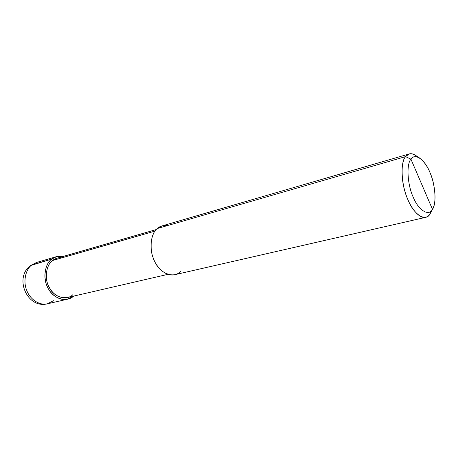 <?xml version="1.0" encoding="UTF-8"?>
<svg xmlns="http://www.w3.org/2000/svg" width="458" height="458" viewBox="0 0 458 458"><rect width="100%" height="100%" fill="white"/><g stroke="black" fill="none" stroke-linecap="round" stroke-linejoin="round"><path stroke-width="0.69" d="M56.483 256.652L36.611 262.44L30.509 265.571C13.877 277.628 27.085 308.99 47.357 303.826C39.216 305.795 29.953 299.068 26.845 290.658C22.814 281.544 25.711 269.058 31.871 264.873L51.737 259.119C54.88 256.572 58.716 255.667 63.244 256.417L56.483 256.652L51.737 259.119C45.577 263.367 42.743 276.18 46.853 285.569C50.031 294.225 59.38 301.187 67.538 299.217L73.555 296.131C67.257 302.538 53.895 299.103 48.725 289.347C42.634 280.336 44.363 263.985 51.737 259.119L52.567 260.528L51.737 259.119L30.509 265.571L36.611 262.44L31.871 264.873C25.711 269.058 22.814 281.544 26.845 290.658C29.953 299.068 39.216 305.795 47.357 303.826L53.437 300.74M167.227 225.662C163.26 225.159 159.939 226.12 157.266 228.548L405.553 156.619C401.025 161.588 400.721 179.788 405.828 194.226C410.019 207.44 419.162 219.033 425.637 217.361L427.509 216.571L429.1 215.191L432.472 209.346C428.911 216.663 418.583 210.537 413.259 197.272C407.385 184.855 406.217 164.164 410.946 159.178L432.478 209.34C435.718 203.352 435.867 193.98 432.925 181.219C429.879 169.975 425.253 162.109 419.053 157.626C415.601 155.909 412.898 156.424 410.946 159.178L405.553 156.619L157.266 228.548L161.914 225.949L409.166 153.945L405.553 156.619C407.82 153.504 410.935 152.938 414.896 154.919L419.053 157.626M62.007 257.814C58.286 257.522 55.143 258.426 52.567 260.528L57.01 258.22L156.23 229.561M167.857 274.359L67.229 297.591C58.544 298.318 52.16 294.122 48.079 284.996C44.277 276.329 46.876 264.472 52.567 260.528L154.987 231.095L52.567 260.528C45.748 265.05 44.18 280.181 49.819 288.494C54.617 297.523 66.994 300.671 72.805 294.717M416.351 155.869C413.711 153.962 411.318 153.321 409.166 153.945M410.946 159.178C414.977 152.503 425.053 159.876 429.925 172.414C435.329 184.19 436.749 203.633 432.472 209.346L410.946 159.178C406.217 164.164 407.385 184.855 413.259 197.272C418.583 210.537 428.911 216.663 432.472 209.346L430.159 213.737C426.083 222.13 414.215 215.283 408.095 200.123C401.334 185.931 400.069 162.258 405.553 156.619L410.946 159.178M425.637 217.361L174.584 274.748C166.535 276.718 156.905 268.457 153.384 258.461C148.902 247.595 151.266 233.111 157.266 228.548C150.058 233.769 148.953 252.387 155.428 262.886C161.027 274.228 174.544 278.504 180.504 271.394M47.357 303.826L67.538 299.217M430.165 213.731L432.478 209.34"/></g></svg>
